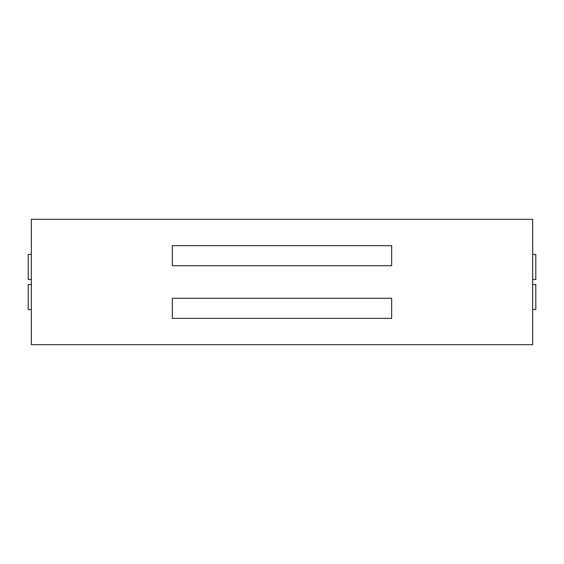 <?xml version="1.0" encoding="UTF-8"?>
<svg xmlns="http://www.w3.org/2000/svg" width="564" height="564" viewBox="0 0 564 564"><rect width="100%" height="100%" fill="white"/><g stroke="black" fill="none" stroke-linecap="round" stroke-linejoin="round"><path stroke-width="0.85" d="M532.67 344.667L532.67 219.333L31.33 219.333L31.33 344.667L532.67 344.667M391.67 318.35L391.67 298.293L172.33 298.293L172.33 318.35L391.67 318.35M391.67 265.707L391.67 245.65L172.33 245.65L172.33 265.707L391.67 265.707M31.33 284.51L28.2 284.51L28.2 309.573L31.33 309.573M532.67 309.573L535.8 309.573L535.8 284.51L532.67 284.51M532.67 279.49L535.8 279.49L535.8 254.427L532.67 254.427M31.33 254.427L28.2 254.427L28.2 279.49L31.33 279.49"/></g></svg>
